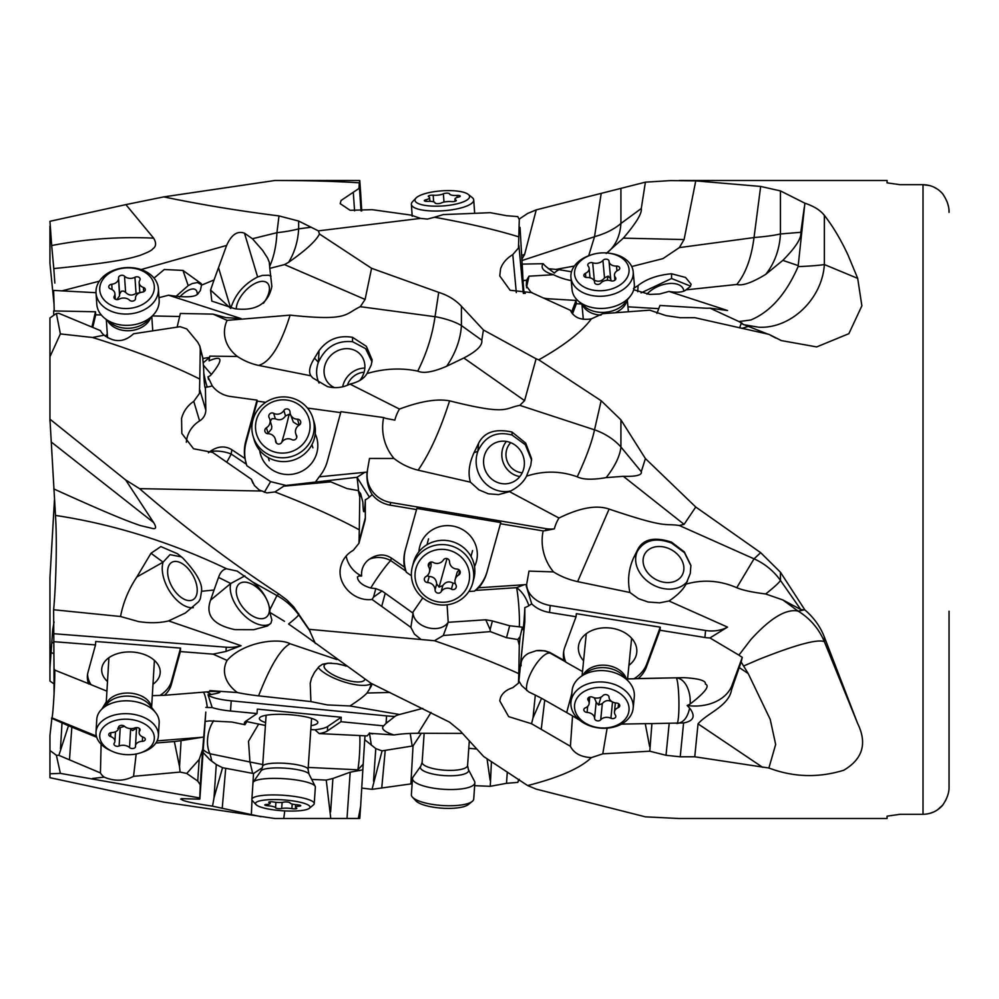 <?xml version="1.0" encoding="UTF-8"?>
<svg xmlns="http://www.w3.org/2000/svg" width="999" height="999" viewBox="0 0 999 999"><rect width="100%" height="100%" fill="white"/><g stroke="black" fill="none" stroke-linecap="round" stroke-linejoin="round"><path stroke-width="1.5" d="M358.429 180.482L274.937 180.482L163.786 196.89L125.874 204.608L153.634 238.149C119.643 236.488 85.664 238.961 51.673 245.542L49.95 221.303L125.874 204.608M153.634 238.149C156.506 243.032 156.194 246.616 152.71 248.913C151.985 250.299 147.777 252.447 140.097 255.344C129.183 258.753 114.523 262.487 53.796 268.581L54.845 283.042M163.786 196.89C200.175 204.495 238.574 210.839 278.983 215.921L276.935 232.68A65.172 12.725 180 0 0 298.651 228.858A65.172 53.272 82.6 0 1 288.599 262.312L284.503 264.598L269.805 268.381L269.268 262.175L267.657 258.217L262.687 250.449L252.422 238.749L276.935 232.68M271.054 276.136L268.594 275.237L262.337 275.437L257.63 276.985L244.493 233.179L252.422 238.749M244.493 233.179C237.375 230.607 231.418 234.69 226.623 245.429L141.059 269.568M61.688 290.934L99.326 281.194M51.673 245.542L53.796 268.581M54.058 694.642L53.996 663.299M54.058 621.94L52.697 629.682L49.95 667.919L49.95 681.068L53.746 683.703M54.483 499.5L49.95 577.759L49.95 667.919M54.058 304.358L49.95 263.449L49.95 226.074M96.016 292.707L53.621 290.422L54.233 310.951M101.249 314.935L95.704 314.822L95.504 311.775L53.671 310.939L53.746 315.297M371.528 683.541L371.303 686.151L367.008 693.031C364.023 696.241 358.341 700.549 349.962 705.968L327.435 704.932L310.914 701.585L258.604 695.853A61.726 12.313 3.9 0 1 237.387 692.557L209.827 690.596L209.54 691.683L164.473 695.292A42.32 27.435 -176.6 0 0 171.254 684.765L180.357 651.573L213.087 654.145L225.999 651.435L226.249 647.215A27.997 18.144 3.4 0 0 241.084 645.704L168.594 620.916C159.615 623.089 149.563 623.301 138.436 621.553L120.542 616.508L53.621 609.752C56.031 584.165 57.168 540.696 55.482 515.422L49.95 419.168L125.649 479.945L139.523 488.636C183.416 526.698 229.857 561.813 278.833 593.98L276.935 595.554A65.172 64.223 180 0 1 298.651 614.835A65.172 3.409 145.1 0 1 288.599 624.013L305.881 636.113L288.599 624.013M53.621 609.752L54.021 669.805L91.009 684.64A42.32 27.435 3.4 0 1 87.562 674.313M54.283 669.63C55.882 665.709 53.209 716.32 51.923 717.856L49.95 735.551L49.95 777.697L163.786 802.11L274.937 818.518L359.777 818.456L360.577 806.98M49.95 750.474L56.394 755.294L60.377 773.376L199.788 797.964L199.45 799.15L181.568 798.651C179.708 800.336 190.035 802.846 212.537 806.168L261.051 816.707M181.568 798.651L180.669 799.113M60.377 773.376L49.95 773.8M56.394 755.294L58.866 755.344L68.481 725.749L62.013 722.914L60.477 748.775M51.536 718.181L62.013 722.914M58.866 755.344L100.424 772.926A18.881 12.238 -176.6 0 0 104.171 777.135C114.473 781.468 124.276 781.206 133.541 776.335L180.095 772.077L186.751 773.451L197.727 781.043L200.275 784.827L199.788 797.964M92.545 778.458L104.171 777.135M186.751 773.451L199.213 759.44L202.71 749.238L205.806 712.087A13.024 2.597 -176.1 0 0 205.806 712.087L199.875 798.938L205.806 712.087A13.024 2.597 -176.1 0 1 205.806 712.15M180.095 772.077L179.533 766.683L181.081 740.659L203.646 737.025M155.856 743.019L174.35 741.533L179.533 766.683M133.541 776.335L136.189 753.97M101.124 744.218L100.424 772.926M96.716 737.262L68.481 725.749M90.434 684.44L106.93 691.158M106.294 701.822L101.91 709.028M53.671 641.67L95.504 644.942L87.987 672.352A42.32 27.435 -176.6 0 0 87.375 676.048A42.32 27.435 -176.6 0 0 88.674 683.99M180.357 651.573L180.557 648.114L95.704 641.483L95.504 644.942M226.249 647.215L54.383 633.766M55.482 515.422C113.112 524.15 170.167 541.933 226.623 568.781C222.989 569.343 220.292 572.227 218.544 577.41L230.744 583.491A29.296 16.583 50.5 0 0 248.052 618.731A29.296 16.583 50.5 0 0 270.454 623.763M168.594 620.916L185.389 612.999L198.751 601.56L200.324 598.801L201.511 591.283L214.048 590.022L218.544 577.41M201.511 591.283C202.66 583.641 196.478 572.614 182.967 558.216L177.597 553.808L160.864 546.578L150.999 553.259L136.838 576.997C128.596 589.373 123.164 602.547 120.542 616.508M51.673 442.32L153.634 522.552C156.506 527.197 156.194 529.183 152.71 528.521L140.097 525.486C129.183 521.628 114.523 516.52 53.796 488.923M153.634 522.552L125.649 479.945M226.623 568.781L237.188 571.103L252.422 581.868L276.935 595.554M49.95 421.241L49.95 356.755L60.377 333.916L92.545 337.487C135.439 350.861 171.191 364.722 199.788 379.071L199.45 393.431L193.769 401.361C187.587 405.519 183.516 411.201 181.568 418.394L181.818 433.429L193.519 448.763L212.537 452.36L251.386 479.27L254.445 485.576L259.166 489.96L266.908 492.907L274.937 491.945C307.854 504.607 335.964 517.22 359.303 529.82L358.966 543.269L353.284 550.312C347.09 553.783 343.019 558.841 341.071 565.459L340.996 565.734M139.523 488.636L261.051 491.021M92.545 337.487L104.171 335.164A18.881 14.023 -3.9 0 1 100.424 330.594L58.866 313.336L56.394 313.461L49.95 317.932L49.95 356.755M56.394 313.461L60.377 333.916M95.504 311.775L91.908 327.023M152.31 315.946L179.633 316.496M177.135 327.135L180.357 313.474L213.087 314.123L225.999 317.632L241.084 318.569L168.594 295.217L158.991 297.665M168.594 295.217C187.1 298.027 197.165 297.128 198.751 292.507L200.324 290.672L201.511 285.177L214.048 279.932L226.623 245.429M201.511 285.177L201.286 283.641L182.967 270.429L164.298 269.493L154.033 278.097M257.63 276.985C243.968 284.053 235.002 294.53 230.744 308.429M214.048 279.932L210.577 290.06L211.813 301.111L234.852 308.728C255.856 311.376 268.194 303.958 271.853 286.488L269.805 268.381M365.085 299.438L360.314 306.681L435.015 316.708L438.723 292.382L371.578 268.294L365.085 299.438L284.503 264.598M360.314 306.681C344.28 314.161 349.113 321.366 290.085 315.147L227.085 320.354L213.087 314.123M263.411 303.271A21.479 10.952 -47.7 0 0 269.43 288.611A21.479 10.952 -47.7 0 0 267.307 282.992A21.479 10.952 -47.7 0 0 248.813 287.587A21.479 10.952 -47.7 0 0 236.263 308.853M412.212 782.729L410.889 783.915L372.04 789.335L382.068 750.861L412.175 746.053L410.227 733.453M361.725 788.061L372.04 789.335M284.765 810.901L283.753 818.481M262.425 767.644L253.521 773.526L252.685 787.524M252.01 800.062L251.386 814.26M311.688 779.407L326.248 780.107L330.769 818.381M258.654 724.088L248.514 741.246L249.95 762L262.737 764.547M213.761 720.666A22.79 12.562 -78.4 0 0 212.775 722.152A22.79 12.562 -78.4 0 0 210.052 753.77L249.95 762L252.672 773.376L253.521 773.526M212.537 806.168L214.011 797.801L222.552 767.694L252.672 773.376M203.047 752.447L209.753 759.64L216.284 764.547L214.011 797.801M206.718 691.907L211.363 694.467A7.18 1.436 3.9 0 1 207.992 694.717L212.188 707.554A19.843 3.959 3.9 0 1 207.305 707.467L205.819 707.404M164.473 695.292L152.31 695.666M207.305 707.467A22.79 3.671 85.4 0 0 203.421 692.182M212.188 707.554A27.997 5.582 -176.1 0 0 230.519 711.001L257.03 713.573L245.816 721.203A42.32 8.442 -176.1 0 0 244.38 723.189A42.32 8.442 -176.1 0 0 244.942 724.725L231.868 722.027L209.728 720.903A19.418 3.871 -176.1 0 0 205.157 721.578M211.363 694.467C222.852 692.344 222.789 691.345 211.176 691.47L209.59 691.495M349.962 705.968L399.488 714.497A40.609 8.092 -176.1 0 0 395.192 716.208A40.609 8.092 -176.1 0 0 394.855 716.445A27.997 5.582 3.9 0 1 386.576 715.896L231.219 700.823A27.997 5.582 3.9 0 1 207.992 694.717M345.579 665.734L336.7 663.711L328.109 663.161L322.39 664.31L319.068 666.57L314.498 672.364L311.488 678.246L310.214 683.316L310.914 701.585M371.278 683.428A29.296 9.016 19.1 0 1 336.376 679.133A29.296 9.016 19.1 0 1 318.219 667.569M371.303 686.151L372.078 683.816M346.116 666.121A21.479 6.618 -160.9 0 0 337.1 663.773M331.593 663.161A21.479 6.618 -160.9 0 0 324.163 665.521A21.479 6.618 -160.9 0 0 324.051 666.221A21.479 6.618 -160.9 0 0 343.381 679.17A21.479 6.618 -160.9 0 0 364.76 679.582A21.479 6.618 -160.9 0 0 364.872 679.145M336.938 659.565L290.085 643.756C280.657 648.701 270.167 666.071 258.604 695.853M367.008 693.031L389.985 692.469M290.085 643.756C278.634 637.449 243.519 641.882 227.085 660.426A48.851 31.668 -176.6 0 0 237.387 692.557M227.085 660.426L213.087 654.145M180.557 648.114L171.453 681.293A42.32 27.435 3.4 0 1 160.552 695.017M152.997 684.24A29.296 18.993 -176.6 0 0 157.605 664.023A29.296 18.993 -176.6 0 0 130.956 651.96A29.296 18.993 -176.6 0 0 104.795 661.55A29.296 18.993 -176.6 0 0 107.492 681.53M181.081 740.659L174.35 741.533M197.228 590.272A21.479 11.901 -119.5 0 0 188.012 568.518A21.479 11.901 -119.5 0 0 171.853 562.312A21.479 11.901 -119.5 0 0 167.62 571.753A21.479 11.901 -119.5 0 0 176.835 593.506A21.479 11.901 -119.5 0 0 192.994 599.712A21.479 11.901 -119.5 0 0 197.228 590.272M181.493 556.905L170.017 554.67L163.087 562.162A29.296 16.221 60.5 0 0 176.648 599.962A29.296 16.221 60.5 0 0 193.319 607.654M214.048 590.022L210.577 600.137C205.157 615.159 213.249 624.987 234.852 629.62L253.833 629.682L267.557 625.936L270.954 623.126L271.853 619.904L269.805 612.362L284.503 621.316M241.084 645.704L225.999 651.435M244.905 575.861L230.744 583.491L210.577 600.137M269.805 612.362L269.93 609.602C267.757 598.588 261.925 589.348 252.422 581.868M269.43 609.715A21.479 12.163 -129.5 0 0 257.754 588.124A21.479 12.163 -129.5 0 0 239.161 583.853A21.479 12.163 -129.5 0 0 236.263 591.133A21.479 12.163 -129.5 0 0 247.939 612.724A21.479 12.163 -129.5 0 0 266.521 616.995A21.479 12.163 -129.5 0 0 269.43 609.715M269.93 609.602L276.923 595.579M278.833 593.98L286.775 599.875L293.806 607.005L309.028 629.32L434.453 640.734C467.357 652.072 495.479 663.049 518.806 673.651L518.469 683.129L512.787 687.674C506.593 689.672 502.534 692.944 500.574 697.464L499.737 700.836L508.666 716.645L531.555 723.738L570.404 746.29C573.913 753.258 580.906 757.042 591.371 757.629L602.772 753.845L649.787 751.211L666.021 755.281L680.219 756.805L694.755 756.78L768.893 768.019C793.443 777.272 818.393 778.021 843.718 770.254C862.699 759.065 867.357 743.506 857.691 723.588L824.362 637.05C820.341 626.66 813.86 617.619 804.882 609.927L780.431 572.202L760.664 552.672L695.754 507.017L645.404 458.566L620.916 419.842L601.161 400.724L538.761 359.827C564.123 345.592 581.655 331.93 591.371 318.868C580.918 320.504 573.938 317.645 570.404 310.302L531.555 292.607L510.102 290.259L499.75 275.924L500.574 268.818C502.534 263.074 506.593 258.354 512.787 254.62L516.308 292.57M341.071 565.459C335.527 582.692 353.246 601.972 372.04 599.45L410.889 627.372L414.448 634.128L420.554 639.048M274.937 491.945L283.753 486.176L330.769 481.855L347.003 488.573L358.304 490.596L359.777 497.077L359.303 529.82M252.947 483.229L251.386 479.27M186.326 442.257A27.997 27.21 163.4 0 1 187.188 437.325A27.997 27.21 163.4 0 1 199.6 420.941A13.024 12.662 -16.6 0 0 205.806 410.027L205.407 388.249C204.57 387.362 203.983 380.756 203.646 368.419L202.71 357.58L200.275 349.388L199.788 379.071M104.171 335.164C114.473 342.832 124.276 342.382 133.541 333.778L180.095 326.685L186.751 328.908L197.727 342.17L199.825 346.079L200.275 349.388M199.825 346.066L202.71 357.58M95.704 314.822L92.757 327.385M107.293 334.053A29.296 21.766 -3.9 0 0 105.432 336.276M227.085 320.354A48.851 36.289 -3.9 0 0 237.387 356.456L209.827 356.131L209.54 357.405L202.785 358.491M290.085 315.147C280.657 345.392 270.167 362.15 258.604 365.409L310.914 375.811L312.687 377.884L327.435 386.601C335.327 388.549 342.844 387.712 349.962 384.091L399.488 409.066A40.609 39.473 -16.6 0 0 394.855 420.117L386.064 418.456A65.072 13.836 -170.9 0 1 383.641 417.545A50.999 49.575 163.4 0 0 394.006 458.479L369.493 458.454L367.12 472.09L319.193 476.835A42.32 41.134 -16.6 0 0 327.372 461.201L340.946 411.675L383.641 417.545M258.604 365.409A61.726 60.002 163.4 0 1 237.387 356.456M203.359 365.11L211.363 374.513C223.501 359.478 222.74 354.92 209.078 360.826L209.827 356.131M211.363 374.513A7.18 6.981 163.4 0 1 207.992 376.823L212.188 385.789A27.997 27.21 -16.6 0 0 230.519 396.491L257.03 400.124L245.816 441.046A42.32 41.134 -16.6 0 0 244.942 458.491L231.868 449.737C224.937 445.492 217.557 446.141 209.728 451.685A19.418 18.869 -16.6 0 0 208.416 452.772M208.641 379.632A27.997 27.21 163.4 0 1 207.992 376.823M310.914 375.811C308.354 371.965 309.54 366.084 314.498 358.154L319.068 350.624C327.447 339.41 338.611 334.977 352.535 337.325L366.371 346.341L372.103 359.79L371.303 364.91L367.008 373.551C364.023 378.671 358.341 382.18 349.962 384.091M319.056 383.042A29.296 26.086 136.8 0 1 317.37 365.696A29.296 26.086 136.8 0 1 318.381 362.287L319.068 350.624M372.028 361.888L365.597 348.626L352.547 341.708C336.725 340.247 325.337 347.103 318.381 362.287L314.498 358.154M359.777 380.482A21.479 19.131 -43.2 0 0 364.885 366.571A21.479 19.131 -43.2 0 0 360.115 354.195A21.479 19.131 -43.2 0 0 337.487 350.786A21.479 19.131 -43.2 0 0 324.051 371.241A21.479 19.131 -43.2 0 0 328.808 383.628A21.479 19.131 -43.2 0 0 334.503 387.624M342.669 386.813A21.479 19.131 136.8 0 1 364.822 368.057M364.086 372.24A17.582 15.659 -43.2 0 0 347.34 385.314M367.008 373.551C384.078 368.519 400.986 367.694 417.744 371.091C426.585 353.571 432.342 335.439 435.015 316.708M371.578 268.294L319.468 234.003C315.934 240.996 305.644 250.437 288.599 262.312M269.93 265.859C273.976 256.443 276.311 245.479 276.923 232.942M274.937 180.482C307.854 180.519 335.964 181.306 359.303 182.829L358.966 188.461L341.071 200.474L340.184 203.634L350.112 210.302L372.04 209.665L410.889 215.085L420.554 218.394L318.381 230.869L298.651 221.054L278.983 215.921M197.228 293.806A21.479 8.492 -52.1 0 0 195.617 289.735A21.479 8.492 -52.1 0 0 179.608 297.015M201.523 284.802L197.552 282.53L192.283 283.529L188.199 285.614L175.737 296.603M51.536 652.672L53.896 653.696M421.353 733.278L413.037 745.903L410.889 783.915M474.662 785.689L490.284 786.313L506.505 783.316L517.819 782.379L519.28 779.332M490.284 786.313L491.421 761.575M487.037 758.728L490.122 780.207M468.781 748.313L476.823 749.025M413.037 745.903L412.175 746.053M364.66 739.647L375.786 748.601L373.514 781.206M364.972 735.801L362.837 769.817L350.174 772.202L347.003 818.506M358.304 818.518L360.627 806.43L362.837 769.817M330.607 811.95L332.904 778.483L350.174 772.202M326.248 780.107L332.904 778.483M431.031 712.424L418.106 733.278A61.726 17.083 4 0 0 394.006 734.964L369.493 733.278L367.12 735.913L319.193 733.591L314.935 729.782L310.801 729.582M308.216 767.419L357.829 769.817A22.79 2.235 92.8 0 0 359.89 738.124A22.79 2.235 92.8 0 0 359.815 735.551M265.409 725.474L246.828 721.64A42.32 8.442 3.9 0 1 246.029 721.053M257.03 713.573L257.33 709.128L341.246 717.257L327.684 726.485A42.32 8.442 3.9 0 1 314.935 729.782M311.076 725.686A29.296 5.844 -176.1 0 0 313.049 718.868A29.296 5.844 -176.1 0 0 288.586 714.61A29.296 5.844 -176.1 0 0 264.585 715.559A29.296 5.844 -176.1 0 0 265.609 722.577M319.193 733.591A42.32 8.442 -176.1 0 0 327.372 730.943L340.946 721.715L341.246 717.257M340.946 721.715L383.641 725.861A65.072 63.124 39.4 0 1 386.064 723.426L394.855 716.445M422.764 708.378L399.488 714.497M394.006 734.964A50.999 10.165 3.9 0 1 383.416 726.073A50.999 10.165 3.9 0 1 383.641 725.861M949.05 611.213L949.05 786.638C949.275 792.482 947.102 798.725 942.544 805.356C937.337 811.151 930.831 814.135 923.014 814.297L900.087 814.297L887.075 816.158L887.075 818.518L679.308 818.518L645.404 816.845L536.251 789.135L527.647 785.564L483.728 756.58L460.127 730.818L449.538 722.14L370.916 683.241L305.881 636.113M315.334 643.481L309.028 629.32M527.647 785.564C559.04 777.559 580.282 768.243 591.371 757.629M372.04 599.45L373.514 597.165L382.068 591.008L413.037 613.161L410.889 627.372M413.037 613.161C414.473 627.734 439.922 634.452 448.201 622.302L485.764 619.78L490.122 629.57L492.407 620.953L509.677 625.774L522.34 627.172L522.602 629.32A21.741 1.061 -87.4 0 0 522.777 629.645A21.741 1.061 -87.4 0 0 524.25 617.919A21.741 1.061 -87.4 0 0 524.837 607.554A15.859 11.713 -174.3 0 0 528.883 605.681L531.705 603.821A27.997 20.679 -174.3 0 0 549.525 612.462L576.048 616.733L564.835 647.19A42.32 31.256 -174.3 0 0 563.511 652.959A42.32 31.256 -174.3 0 0 563.96 660.401L549.974 652.522L545.017 650.811L536.351 650.674L528.746 653.234A19.418 14.348 -174.3 0 0 527.097 654.195A19.418 14.348 -174.3 0 0 521.041 664.422A19.418 14.348 -174.3 0 0 521.141 665.796A27.997 20.679 5.7 0 1 520.454 665.521M434.453 640.734L443.256 635.526L448.201 622.302L447.102 604.82M382.068 591.008L375.786 588.611L371.328 588.124C364.185 586.226 359.69 583.241 357.829 579.158L357.392 576.997L358.816 576.011L361.638 576.023A27.997 27.035 14.9 0 1 346.166 556.006M375.786 588.611L373.514 597.165M364.872 521.028A13.024 12.575 -165.1 0 0 365.322 517.782L365.322 499.737A21.741 1.399 -89 0 1 364.735 507.804A21.741 1.399 -89 0 1 363.886 511.725A21.741 1.399 -89 0 1 363.087 507.255L362.837 502.022L360.651 493.768L359.777 497.077M358.304 490.596L360.651 493.768M365.322 499.737A15.859 15.31 -165.1 0 0 369.38 497.115L357.043 477.285L285.989 485.452L270.617 481.643L246.828 465.721L244.942 458.491M358.566 490.821A22.79 1.036 84.3 0 0 357.043 477.285L364.847 472.277M369.38 497.115L372.202 494.567A27.997 27.035 -165.1 0 0 390.022 505.119L416.533 509.577L405.332 549.862A42.32 40.859 -165.1 0 0 405.207 550.299A42.32 40.859 -165.1 0 0 404.458 567.17L391.371 558.054C384.44 553.608 377.06 554.02 369.23 559.278A19.418 18.744 -165.1 0 0 361.538 574.213A19.418 18.744 -165.1 0 0 361.638 576.023M372.202 494.567C368.206 488.424 366.471 481.143 367.02 472.727L369.493 458.454M367.12 472.09L367.02 472.727M695.754 507.017L684.09 524.363L679.32 525.499C663.299 523.126 668.119 529.02 609.103 509.078C596.64 504.732 579.944 507.729 558.99 518.031A40.609 39.211 -165.1 0 0 554.37 528.858A27.997 27.035 14.9 0 1 546.078 528.671L390.721 502.497A27.997 27.035 14.9 0 1 367.432 471.153M558.99 518.031L509.465 491.645L498.601 494.617L488.374 493.806L478.971 489.872L470.417 482.167L418.106 470.179A61.726 59.603 14.9 0 1 394.006 458.479M509.465 491.645C517.857 487.425 523.538 482.267 526.51 476.173L530.806 465.234L531.58 458.666L525.674 443.094L512.05 432.055C495.417 428.359 484.253 432.105 478.571 443.306L477.884 451.273A29.296 27.622 69 0 0 476.885 454.707A29.296 27.622 69 0 0 495.891 489.985A29.296 27.622 69 0 0 510.914 490.946M478.571 443.306L474.001 452.759C469.055 463.548 467.857 473.351 470.417 482.167M531.618 460.189L525.299 444.717L512.05 435.027C496.241 430.906 484.852 436.326 477.884 451.273L474.001 452.759M524.388 463.349A21.479 20.255 -111 0 0 496.278 442.445A21.479 20.255 -111 0 0 483.553 461.663A21.479 20.255 -111 0 0 511.663 482.567A21.479 20.255 -111 0 0 524.388 463.349M519.842 476.573A21.479 20.255 69 0 1 501.81 454.67A21.479 20.255 69 0 1 506.368 441.433M510.714 442.669A17.582 16.571 -111 0 0 505.969 454.645A17.582 16.571 -111 0 0 522.252 472.752M417.744 371.091C423.364 373.738 433.004 372.115 446.665 366.246L463.823 357.992C476.723 351.286 482.717 345.354 481.78 340.184L483.441 329.982L536.101 358.791L524.587 400.624L519.817 405.357C503.796 408.241 508.603 415.621 449.587 400.861C440.172 430.319 429.67 453.434 418.106 470.179M519.817 405.357L594.517 429.832C591.845 442.295 586.088 457.954 577.247 476.81C582.879 479.682 592.519 479.957 606.181 477.609L623.326 476.323L684.09 524.363M526.51 476.173C543.581 470.591 560.501 470.804 577.247 476.81M449.587 400.861C437.137 398.501 420.429 401.248 399.488 409.066M524.587 400.624L463.823 357.992M435.015 316.633A65.172 26.449 180 0 1 461.413 325.537A65.172 46.304 -54.3 0 1 446.665 366.246L446.665 366.246M438.723 292.382C447.864 295.242 455.419 299.862 461.413 306.243L461.413 325.537L481.78 340.184M483.441 329.982L461.413 306.243M536.101 358.791L538.761 359.827M420.554 218.394L427.435 219.081L434.453 217.245C467.357 223.152 495.479 229.683 518.806 236.863L518.469 248.027L512.787 254.62M319.468 234.003L318.381 230.869M434.453 217.245L443.256 214.598L490.284 212.687L506.505 215.684L517.819 216.621L519.28 219.668L518.806 236.863M360.627 192.57L361.725 210.939M358.304 180.482L359.777 180.544L359.303 182.829M591.371 318.868L602.772 313.674L649.787 310.177L666.021 315.622L680.219 317.707L694.755 317.682L768.893 334.34L781.393 340.597L816.707 346.915L848.875 333.666L861.875 305.844L857.691 278.384L848.051 255.12C840.833 239.61 832.941 226.361 824.362 215.359C820.341 210.215 813.848 206.169 804.882 203.197L780.431 190.896L760.664 186.451L695.754 180.881L670.616 180.594L645.404 182.155L536.251 209.865L527.647 213.436L519.255 219.068M900.087 184.703L887.075 182.842L900.087 184.703L923.014 184.703C930.781 184.852 937.299 187.824 942.544 193.644C947.102 200.275 949.275 206.518 949.05 212.362L948.95 210.04M887.075 182.842L887.075 180.482L679.308 180.482M900.087 814.297L887.075 816.158M462.537 733.403L418.106 733.278M517.819 782.379L518.668 779.532M369.38 732.966L372.202 733.903A27.997 7.742 -176 0 1 373.476 733.553M359.665 770.591L357.829 769.817L363.087 764.31M369.455 733.316A22.79 12.912 -97.4 0 0 369.555 733.603L370.816 733.441M382.068 750.861L375.786 748.601M602.772 753.845L607.13 728.159M531.555 723.738L533.016 717.906L541.57 698.301L572.539 715.908L570.404 746.29M572.539 715.908L579.707 720.229M649.787 751.211L651.91 723.601L683.591 722.939C693.781 721.053 695.779 716.108 689.622 708.116L687.15 705.494A19.418 14.348 -174.3 0 0 690.147 704.008C705.044 692.507 710.127 685.851 705.369 684.053C706.168 680.656 699 678.521 683.865 677.659L638.199 678.546A42.32 31.256 -174.3 0 0 646.39 667.12L659.964 630.244L660.264 627.185L646.703 664.06A42.32 31.256 5.7 0 1 633.953 678.796L627.572 678.92M621.428 724.113L645.267 723.651L649.625 746.553M520.379 666.283L521.141 665.796M518.906 681.043L521.69 685.626L528.771 691.932L535.302 695.104L533.016 717.906M518.856 681.555L524.787 622.065A13.024 9.615 -174.3 0 0 524.825 621.366L524.837 607.554M443.256 635.526L490.284 631.605L506.505 637.687L517.819 639.522L520.167 636.5L522.34 627.172M517.819 639.522L519.28 645.304L518.806 673.651M490.284 631.605L490.122 629.57M369.23 559.278A22.79 19.755 -164.2 0 1 390.671 560.551A22.79 2.085 -55.1 0 0 372.29 585.501A22.79 2.085 -55.1 0 0 370.754 588.011M411.413 575.774L406.331 572.227L404.458 567.17M406.331 572.227A42.32 40.859 14.9 0 1 405.369 549.725M609.103 509.078L577.622 581.63A61.726 45.592 5.7 0 1 553.508 571.903L528.995 571.103L526.623 584.577L478.696 587.762A42.32 40.859 -165.1 0 0 486.888 572.477L500.761 522.577L416.845 508.441L416.533 509.577M500.449 523.726L543.144 530.919A65.072 16.858 -170.8 0 1 545.566 530.606L554.37 528.858M553.508 571.903A50.999 49.238 14.9 0 1 543.144 530.919M601.161 400.724L594.517 429.832M594.53 429.782A65.172 51.049 180 0 1 620.916 446.965A65.172 28.609 -39.5 0 1 606.181 477.609L606.181 477.609M623.326 476.323C636.226 476.673 642.22 475.137 641.283 471.69L645.404 458.566M679.32 525.499L754.02 558.841L760.664 552.672M754.033 558.828A65.172 64.011 180 0 1 780.431 580.382A65.172 4.383 -34.9 0 1 765.684 593.98L782.829 599.937L798.101 611.101A65.172 64.885 180 0 1 824.362 641.658C817.482 638.885 795.616 644.817 758.753 659.465L743.593 666.021L748.214 673.576L770.217 719.38L775.661 744.48L768.893 768.006M782.829 599.937L800.798 609.54L804.882 609.927M804.257 609.827L798.351 611.163M743.593 666.021L741.158 661.95L731.58 689.622C728.97 706.118 706.93 713.249 698.039 723.85L694.755 756.78M741.158 661.95A63.299 8.004 103.7 0 1 742.294 657.342L732.017 685.289A41.021 30.295 5.7 0 1 687.15 705.494M651.91 723.601L645.267 723.651M638.199 678.546L633.953 678.796M677.047 723.426A22.79 2.448 88.9 0 0 678.908 701.123A22.79 2.448 88.9 0 0 676.061 677.909A22.79 13.761 -91.9 0 1 690.222 700.836A22.79 13.761 88.1 0 1 690.147 704.008M582.504 671.565L565.846 662.15A42.32 31.256 5.7 0 1 563.711 651.435M576.048 616.733L576.348 613.673L660.264 627.185M628.933 665.309A29.296 21.641 -174.3 0 0 634.427 642.107A29.296 21.641 -174.3 0 0 607.604 627.822A29.296 21.641 -174.3 0 0 581.705 638.286A29.296 21.641 -174.3 0 0 583.578 660.789M659.964 630.244L704.894 637.487A27.997 20.679 -174.3 0 0 709.952 637.949L727.509 627.097A27.997 20.679 5.7 0 1 705.594 630.494L550.224 605.481A27.997 20.679 5.7 0 1 526.623 584.577L526.298 586.263L531.705 603.821M565.846 662.15L563.96 660.401M519.28 626.885A22.79 1.961 86.1 0 0 519.405 618.506A22.79 1.961 86.1 0 0 516.545 587.662C521.903 591.321 526.011 597.327 528.883 605.681M492.407 620.953L485.764 619.78M478.696 587.762L474.438 591.121L468.856 591.495M500.761 522.577L487.187 571.341A42.32 40.859 14.9 0 1 474.438 591.121M474.513 566.545A29.296 28.284 -165.1 0 0 448.101 525.624A29.296 28.284 -165.1 0 0 418.918 551.773M727.509 627.097L668.98 600.998L659.652 602.847L648.076 602.01L638.473 598.651L629.919 592.494L577.622 581.63M685.789 584.54L690.309 573.364L690.883 565.359L684.315 551.885L671.553 542.17C654.919 536.675 643.768 538.898 638.086 548.813L637.399 551.248A29.296 22.84 29.8 0 0 636.388 553.946A29.296 22.84 29.8 0 0 655.394 586.038A29.296 22.84 29.8 0 0 687.437 581.281M754.02 558.841L736.763 587.712C720.004 580.444 703.096 579.258 686.026 584.115C683.041 589.785 677.359 595.416 668.98 600.998M638.086 548.813L633.503 558.029C628.558 569.218 627.36 580.706 629.919 592.494M690.958 565.859L684.44 552.647L671.565 543.056C655.744 537.225 644.355 539.959 637.399 551.248L633.503 558.029M683.89 568.369A21.479 16.758 -150.2 0 0 667.744 548.101A21.479 16.758 -150.2 0 0 644.842 553.858A21.479 16.758 -150.2 0 0 643.069 560.726A21.479 16.758 -150.2 0 0 659.215 580.993A21.479 16.758 -150.2 0 0 682.117 575.237A21.479 16.758 -150.2 0 0 683.89 568.369M690.584 286.151L671.565 278.509L641.071 292.882M683.84 291.009A21.479 12.1 -22.2 0 0 683.378 289.161A21.479 12.1 -22.2 0 0 667.569 283.704A21.479 12.1 -22.2 0 0 646.977 294.131M804.882 203.197L798.101 266.621C786.126 294.006 770.366 311.8 750.823 319.992L738.91 321.541L709.952 308.142L727.509 310.514L668.98 291.433C677.359 292.832 683.041 292.295 686.026 289.847L690.309 286.526L691.121 284.228L685.539 277.447L671.553 273.776C657.617 275.037 646.465 278.958 638.086 285.514L637.749 291.72M633.503 288.524L638.086 285.514M668.98 291.433L659.652 294.006L649.712 294.418L633.716 289.735M686.026 289.847L736.763 284.478C745.604 273.763 751.36 258.129 754.02 237.575L679.32 247.615L662.949 258.629L631.73 266.546M571.241 280.632A61.726 42.582 174.7 0 1 553.508 274.713L528.995 276.186L526.623 280.207L523.039 280.519M526.623 287.799A27.997 19.306 174.7 0 1 526.948 285.377L528.995 276.186M736.763 284.478C742.382 286.051 752.022 282.692 765.684 274.4L782.829 260.377L798.351 265.647M760.664 186.451L754.02 237.575M754.033 237.5A65.172 10.527 180 0 0 780.431 233.953A65.172 53.397 -94.6 0 1 765.684 274.4L765.684 274.4M679.32 247.615L684.09 239.56L623.326 238.149C636.226 223.027 642.22 213.149 641.283 208.504L645.404 182.155M695.754 180.881L684.09 239.56M782.829 260.377C795.741 247.34 801.722 237.987 800.798 232.317L804.257 207.48M775.699 338.012L770.541 335.289M768.181 334.253L741.158 323.539A63.299 14.685 97.8 0 0 742.294 323.314A42.358 29.221 -5.3 0 1 738.91 321.541M824.362 215.359L824.362 264.548C822.214 298.963 790.871 328.921 758.753 327.222L743.593 324.675M524.125 293.444A21.741 1.011 -92.7 0 1 522.602 271.716L520.042 227.485M548.226 268.694L558.99 269.68A40.609 11.239 -4 0 0 554.37 273.102L545.566 266.233A65.072 61.576 28.5 0 1 543.144 263.686A50.999 14.111 -4 0 0 543.731 269.93A50.999 14.111 -4 0 0 553.508 274.713M522.09 260.502L594.517 236.738L588.698 255.744M555.993 269.405L574.375 266.021M536.251 209.865L524.587 254.52L521.778 255.307M524.587 254.52L522.002 258.991M601.161 193.681L594.517 236.738M594.53 236.676A65.172 39.161 180 0 0 620.916 223.489A65.172 45.929 -126.4 0 1 606.88 252.984M606.181 253.509L623.326 238.149M571.515 271.765L558.99 269.68M522.315 264.123L543.144 263.686M526.623 280.207L526.948 285.377M531.343 292.657L526.323 285.914L526.523 280.856M531.705 292.395A27.997 19.306 -5.3 0 0 532.43 292.982M543.793 298.064A27.997 19.306 -5.3 0 0 549.525 298.851L576.048 300.437L571.453 312.5M524.025 292.645L525.262 293.419M520.029 227.397L520.167 229.133M656.942 313.386L659.964 305.469L704.894 308.154A27.997 19.306 -5.3 0 0 709.952 308.142M572.477 313.898L576.348 303.721L576.048 300.437M576.348 303.721L581.768 304.046M627.934 306.818L658.741 308.666M739.597 327.884L741.158 323.539M736.763 587.712C742.382 590.159 752.022 592.245 765.684 593.98L765.684 593.98M709.952 637.949L738.91 655.119L750.823 639.597C770.366 618.056 786.126 608.566 798.101 611.101M738.91 655.119A42.358 31.294 -174.3 0 0 742.294 657.342M676.835 723.476C683.291 722.864 687.562 717.744 689.622 708.116M422.789 597.877L412.5 612.787M571.815 693.456L566.683 712.574M565.359 661.713L550.174 653.134A22.79 7.867 -60.5 0 0 531.793 671.153A22.79 7.867 -60.5 0 0 526.748 690.584M541.57 698.301L535.302 695.104M937.499 189.161L933.74 187.05M929.569 185.552L923.014 184.703L923.014 814.297M948.388 206.318L947.901 204.333M947.889 204.283L947.264 202.36M947.227 202.273L946.49 200.399M943.518 195.005L942.544 193.644M949.05 633.216L949.05 786.8M946.89 797.639L946.478 798.613M946.203 799.237L945.441 800.798M942.844 804.957L937.499 809.839M929.569 813.448L933.74 811.95M265.709 402.31L257.33 401.161L257.03 400.124M307.467 408.054L340.684 412.612M319.193 476.835L315.921 481.393M257.33 401.161L246.129 442.07A42.32 41.134 163.4 0 0 246.316 464.098M259.628 450.299A29.296 28.484 -16.6 0 0 288.586 474.537A29.296 28.484 -16.6 0 0 315.197 433.778M270.617 481.643L264.298 492.345M246.341 464.198L231.169 454.033A22.79 4.171 -56.2 0 1 226.748 462.062M212.188 385.789A19.843 19.281 163.4 0 1 207.305 387.038L205.819 387.212M207.305 387.038A22.79 1.886 80.8 0 1 203.784 373.052M209.078 360.826L209.54 357.405M246.828 721.64L244.942 724.725M222.552 767.694L216.284 764.547M468.369 769.442L474.525 781.343A31.256 8.654 -176 0 1 474.862 782.804A31.256 8.654 -176 0 1 447.465 789.485A31.256 8.654 -176 0 1 413.574 780.943A31.256 8.654 -176 0 1 412.512 778.458A31.256 8.654 -176 0 1 413.049 777.06L420.791 766.133A24.188 6.693 -176 0 0 421.203 769.143A24.188 6.693 -176 0 0 449.425 775.786A24.188 6.693 -176 0 0 468.369 769.442L467.582 765.496L469.305 740.808M412.512 778.458L411.376 794.68A31.256 8.654 4 0 0 412.437 797.165A31.256 8.654 4 0 0 412.525 797.264A31.256 8.654 4 0 0 441.958 805.494A31.256 8.654 4 0 0 472.24 801.423A31.256 8.654 4 0 0 473.726 799.038L474.862 782.804M415.946 800.873A27.348 7.567 4 0 0 416.021 800.961A27.348 7.567 4 0 0 441.77 808.154A27.348 7.567 4 0 0 468.269 804.595L472.24 801.423M633.154 708.204L634.29 696.852A31.256 23.089 -174.3 0 0 628.721 681.618A31.256 23.089 -174.3 0 0 580.569 676.822A31.256 23.089 -174.3 0 0 573.076 686.4A31.256 23.089 -174.3 0 0 572.102 690.659L570.966 702.01A31.256 23.089 5.7 0 1 571.952 697.752A31.256 23.089 5.7 0 1 607.28 682.529A31.256 23.089 5.7 0 1 633.154 708.204A31.256 23.089 5.7 0 1 632.18 712.462A31.256 23.089 5.7 0 1 596.853 727.684A31.256 23.089 5.7 0 1 570.966 702.01M628.146 714.16A27.348 20.205 5.7 0 1 594.73 726.96A27.348 20.205 5.7 0 1 575.449 701.286A27.348 20.205 5.7 0 1 608.878 688.498A27.348 20.205 5.7 0 1 628.146 714.16M619.642 706.256A3.309 2.448 -174.3 0 0 619.755 705.806A3.309 2.448 -174.3 0 0 616.508 703.034A7.605 5.619 5.7 0 1 609.04 697.14A3.309 2.448 -174.3 0 0 606.593 694.705A3.309 2.448 -174.3 0 0 602.909 695.641A7.605 5.619 5.7 0 1 592.682 697.215A3.309 2.448 -174.3 0 0 587.887 698.501A3.309 2.448 -174.3 0 0 587.787 698.95A3.309 2.448 -174.3 0 0 588.199 700.336A7.605 5.619 5.7 0 1 589.135 703.533A7.605 5.619 5.7 0 1 588.898 704.57A7.605 5.619 5.7 0 1 585.451 707.791A3.309 2.448 -174.3 0 0 583.953 709.19A3.309 2.448 -174.3 0 0 583.853 709.652A3.309 2.448 -174.3 0 0 587.087 712.424A7.605 5.619 5.7 0 1 594.567 718.306A3.309 2.448 -174.3 0 0 597.002 720.754A3.309 2.448 -174.3 0 0 600.699 719.804A7.605 5.619 5.7 0 1 610.913 718.244A3.309 2.448 -174.3 0 0 615.709 716.957A3.309 2.448 -174.3 0 0 615.821 716.508A3.309 2.448 -174.3 0 0 615.409 715.109A7.605 5.619 5.7 0 1 614.472 711.912A7.605 5.619 5.7 0 1 614.71 710.876A7.605 5.619 5.7 0 1 618.144 707.654A3.309 2.448 -174.3 0 0 619.642 706.256M610.913 718.244L612.524 702.047L614.735 702.772M612.524 702.047C608.478 699.737 605.069 700.262 602.31 703.608L598.576 705.032A54.133 6.856 103.7 0 1 601.048 697.115M594.567 718.306L596.178 702.11L598.576 705.032M596.178 702.11L594.33 697.789M473.801 578.908A31.256 30.17 -165.1 0 0 473.888 578.583A31.256 30.17 -165.1 0 0 451.61 541.446A31.256 30.17 -165.1 0 0 413.574 562.212A31.256 30.17 -165.1 0 0 413.486 562.537L412.35 566.795A31.256 30.17 14.9 0 1 412.437 566.47A31.256 30.17 14.9 0 1 450.474 545.704A31.256 30.17 14.9 0 1 472.752 582.842A31.256 30.17 14.9 0 1 472.664 583.179A31.256 30.17 14.9 0 1 434.64 603.933A31.256 30.17 14.9 0 1 412.35 566.795M468.643 583.116A27.348 26.399 14.9 0 1 435.214 601.236A27.348 26.399 14.9 0 1 415.946 568.493A27.348 26.399 14.9 0 1 449.375 550.362A27.348 26.399 14.9 0 1 468.643 583.116M460.139 573.139A3.309 3.197 -165.1 0 0 457.005 569.055A7.605 7.343 14.9 0 1 449.525 561.663A3.309 3.197 -165.1 0 0 443.394 559.964A7.605 7.343 14.9 0 1 433.179 562.437A3.309 3.197 -165.1 0 0 428.683 566.72A7.605 7.343 14.9 0 1 425.949 576.573A3.309 3.197 -165.1 0 0 427.584 582.554A7.605 7.343 14.9 0 1 435.052 589.934A3.309 3.197 -165.1 0 0 441.196 591.633A7.605 7.343 14.9 0 1 451.411 589.16A3.309 3.197 -165.1 0 0 456.218 587.25A3.309 3.197 -165.1 0 0 455.894 584.89A7.605 7.343 14.9 0 1 455.182 579.457A7.605 7.343 14.9 0 1 455.194 579.383A7.605 7.343 14.9 0 1 458.641 575.024A3.309 3.197 -165.1 0 0 460.139 573.139M458.991 569.767L457.155 572.277L455.182 579.457M451.411 589.16L453.022 583.091L455.319 583.591M453.022 583.091C448.963 580.956 445.566 581.78 442.807 585.564L439.073 587.125L447.015 558.553M435.052 589.934L436.675 583.866L439.073 587.125M436.675 583.866C436.263 579.208 433.778 576.748 429.195 576.473L427.06 575.811M431.056 565.933L430.981 562.05M570.941 277.497L572.077 289.71A31.256 21.553 -5.3 0 0 578.309 301.036A31.256 21.553 -5.3 0 0 630.269 296.216A31.256 21.553 -5.3 0 0 633.304 290.959A31.256 21.553 -5.3 0 0 634.315 283.928L633.179 271.728A31.256 21.553 174.7 0 1 632.18 278.758A31.256 21.553 174.7 0 1 598.975 296.266A31.256 21.553 174.7 0 1 570.941 277.497A31.256 21.553 174.7 0 1 571.952 270.467A31.256 21.553 174.7 0 1 590.709 255.045L591.87 254.67A27.348 18.856 174.7 0 1 608.416 253.134A27.348 18.856 174.7 0 1 628.146 275.424A27.348 18.856 174.7 0 1 594.73 290.397A27.348 18.856 174.7 0 1 575.449 268.169A27.348 18.856 174.7 0 1 591.87 254.67M608.416 253.134L609.615 253.284A31.256 21.553 174.7 0 1 633.179 271.728M619.642 268.818A3.309 2.285 -5.3 0 0 619.755 268.069A3.309 2.285 -5.3 0 0 616.508 266.084A7.605 5.245 174.7 0 1 609.053 261.526A7.605 5.245 174.7 0 1 609.04 261.263A3.309 2.285 -5.3 0 0 609.028 261.151A3.309 2.285 -5.3 0 0 606.518 259.191A3.309 2.285 -5.3 0 0 602.909 260.414A7.605 5.245 174.7 0 1 592.682 262.799A3.309 2.285 -5.3 0 0 587.887 264.435A3.309 2.285 -5.3 0 0 587.787 265.185A3.309 2.285 -5.3 0 0 588.199 266.134A7.605 5.245 174.7 0 1 589.135 268.306A7.605 5.245 174.7 0 1 588.898 270.017A7.605 5.245 174.7 0 1 585.451 273.339A3.309 2.285 -5.3 0 0 583.953 274.787A3.309 2.285 -5.3 0 0 583.853 275.524A3.309 2.285 -5.3 0 0 587.087 277.51A7.605 5.245 174.7 0 1 594.555 282.068A7.605 5.245 174.7 0 1 594.567 282.33A3.309 2.285 -5.3 0 0 594.567 282.455A3.309 2.285 -5.3 0 0 597.09 284.403A3.309 2.285 -5.3 0 0 600.699 283.179A7.605 5.245 174.7 0 1 610.913 280.794A3.309 2.285 -5.3 0 0 615.709 279.158A3.309 2.285 -5.3 0 0 615.821 278.409A3.309 2.285 -5.3 0 0 615.409 277.46A7.605 5.245 174.7 0 1 614.46 275.287A7.605 5.245 174.7 0 1 614.71 273.576A7.605 5.245 174.7 0 1 618.144 270.254A3.309 2.285 -5.3 0 0 619.642 268.818M607.055 280.307A54.133 12.562 97.8 0 0 608.166 276.099L610.651 278.671L611.188 280.869M592.682 262.799L594.305 280.22L593.618 279.907M594.305 280.22C598.513 282.105 601.91 281.306 604.52 277.834L608.166 276.099M468.269 194.405A27.348 7.567 176 0 1 468.643 198.664A27.348 7.567 176 0 1 435.214 206.181A27.348 7.567 176 0 1 415.946 198.127A27.348 7.567 176 0 1 416.021 198.039A27.348 7.567 176 0 1 441.77 190.846A27.348 7.567 176 0 1 468.269 194.405L472.24 197.577A31.256 8.654 176 0 1 473.726 199.962A31.256 8.654 176 0 1 472.664 202.447A31.256 8.654 176 0 1 438.773 210.989A31.256 8.654 176 0 1 411.376 204.32A31.256 8.654 176 0 1 412.437 201.835A31.256 8.654 176 0 1 412.525 201.736A31.256 8.654 176 0 1 412.612 201.648M460.139 196.391A3.309 0.912 -4 0 0 460.252 196.129A3.309 0.912 -4 0 0 457.005 195.442A7.605 2.11 176 0 1 449.525 193.856L449.525 193.843A3.309 0.912 -4 0 0 447.077 193.132A3.309 0.912 -4 0 0 443.394 193.781A7.605 2.11 176 0 1 433.179 195.192A3.309 0.912 -4 0 0 428.384 196.066A3.309 0.912 -4 0 0 428.271 196.328A3.309 0.912 -4 0 0 428.683 196.728A7.605 2.11 176 0 1 429.645 197.665A7.605 2.11 176 0 1 429.383 198.264A7.605 2.11 176 0 1 425.949 199.75A3.309 0.912 -4 0 0 424.45 200.399A3.309 0.912 -4 0 0 424.338 200.662A3.309 0.912 -4 0 0 427.584 201.348A7.605 2.11 176 0 1 435.052 202.934A3.309 0.912 -4 0 0 435.052 202.959A3.309 0.912 -4 0 0 437.512 203.659A3.309 0.912 -4 0 0 441.196 203.009A7.605 2.11 176 0 1 451.411 201.598A3.309 0.912 -4 0 0 456.206 200.724A3.309 0.912 -4 0 0 456.318 200.462A3.309 0.912 -4 0 0 455.894 200.062A7.605 2.11 176 0 1 454.945 199.138A7.605 2.11 176 0 1 455.194 198.526A7.605 2.11 176 0 1 458.641 197.04A3.309 0.912 -4 0 0 460.139 196.391M314.223 803.633L315.359 787.087A31.256 6.231 -176.1 0 0 315.197 786.338A31.256 6.231 -176.1 0 0 286.651 778.883A31.256 6.231 -176.1 0 0 254.071 781.355A31.256 6.231 -176.1 0 0 253.271 782.105A31.256 6.231 -176.1 0 0 252.997 782.816L251.873 799.362A31.256 6.231 3.9 0 1 252.934 797.901A31.256 6.231 3.9 0 1 287.337 795.591A31.256 6.231 3.9 0 1 314.223 803.633A31.256 6.231 3.9 0 1 313.486 804.857L309.415 808.253A27.348 5.457 3.9 0 1 309.141 808.466A27.348 5.457 3.9 0 1 281.818 810.713A27.348 5.457 3.9 0 1 256.006 804.595A27.348 5.457 3.9 0 1 256.443 802.172A27.348 5.457 3.9 0 1 289.285 800.436A27.348 5.457 3.9 0 1 309.415 808.253M256.006 804.595L252.435 800.674A31.256 6.231 3.9 0 1 251.873 799.362M300.637 805.881A3.309 0.662 -176.1 0 0 300.749 805.718A3.309 0.662 -176.1 0 0 297.49 804.832A7.605 1.511 3.9 0 1 290.022 802.846A3.309 0.662 -176.1 0 0 287.575 802.06A3.309 0.662 -176.1 0 0 283.891 802.11A7.605 1.511 3.9 0 1 273.676 801.997A3.309 0.662 -176.1 0 0 268.881 802.085A3.309 0.662 -176.1 0 0 268.768 802.234A3.309 0.662 -176.1 0 0 269.181 802.597A7.605 1.511 3.9 0 1 270.142 803.421A7.605 1.511 3.9 0 1 269.88 803.77A7.605 1.511 3.9 0 1 266.433 804.457A3.309 0.662 -176.1 0 0 264.935 804.757A3.309 0.662 -176.1 0 0 264.822 804.919A3.309 0.662 -176.1 0 0 268.082 805.793A7.605 1.511 3.9 0 1 275.549 807.791A3.309 0.662 -176.1 0 0 277.997 808.578A3.309 0.662 -176.1 0 0 281.681 808.516A7.605 1.511 3.9 0 1 291.895 808.641A3.309 0.662 -176.1 0 0 296.703 808.553A3.309 0.662 -176.1 0 0 296.815 808.403A3.309 0.662 -176.1 0 0 296.391 808.041A7.605 1.511 3.9 0 1 295.429 807.217A7.605 1.511 3.9 0 1 295.692 806.855A7.605 1.511 3.9 0 1 299.138 806.181A3.309 0.662 -176.1 0 0 300.637 805.881M253.097 436.251L254.221 440.059A31.256 30.382 -16.6 0 0 284.478 461.6A31.256 30.382 -16.6 0 0 314.298 438.598A31.256 30.382 -16.6 0 0 314.136 422.252L312.999 418.444A31.256 30.382 163.4 0 1 313.162 434.79A31.256 30.382 163.4 0 1 283.341 457.792A31.256 30.382 163.4 0 1 253.097 436.251A31.256 30.382 163.4 0 1 252.934 419.905A31.256 30.382 163.4 0 1 282.754 396.915A31.256 30.382 163.4 0 1 312.999 418.444M309.141 432.979A27.348 26.586 163.4 0 1 275.712 452.31A27.348 26.586 163.4 0 1 256.443 419.955A27.348 26.586 163.4 0 1 289.86 400.636A27.348 26.586 163.4 0 1 309.141 432.979M300.637 423.214A3.309 3.209 -16.6 0 0 297.49 419.205A7.605 7.393 163.4 0 1 290.022 412.013A3.309 3.209 -16.6 0 0 283.891 410.489A7.605 7.393 163.4 0 1 273.676 413.311A3.309 3.209 -16.6 0 0 269.181 417.757A7.605 7.393 163.4 0 1 266.433 427.772A3.309 3.209 -16.6 0 0 268.082 433.741A7.605 7.393 163.4 0 1 275.549 440.934A3.309 3.209 -16.6 0 0 281.681 442.445A7.605 7.393 163.4 0 1 291.895 439.635A3.309 3.209 -16.6 0 0 296.391 435.177A7.605 7.393 163.4 0 1 299.138 425.162A3.309 3.209 -16.6 0 0 300.637 423.214M290.322 413.961L293.319 422.09L297.202 424.5L299.787 424.662M266.433 427.772L268.057 433.204L267.382 433.666M268.057 433.204L271.553 428.908L271.79 426.536L269.842 419.305M273.676 413.311L275.287 418.743L271.978 418.668L270.379 421.091M275.287 418.743C279.495 420.729 282.904 419.78 285.502 415.921L289.148 414.248L290.672 415.122M158.404 735.826L159.166 722.964A31.256 20.255 -176.6 0 0 155.732 712.786A31.256 20.255 -176.6 0 0 133.404 701.323A31.256 20.255 -176.6 0 0 101.399 709.552A31.256 20.255 -176.6 0 0 96.778 719.255L96.016 732.117A31.256 20.255 3.4 0 1 132.63 714.185A31.256 20.255 3.4 0 1 158.404 735.826A31.256 20.255 3.4 0 1 142.557 752.16L140.459 752.859A27.348 17.72 3.4 0 1 122.278 754.245A27.348 17.72 3.4 0 1 111.813 751.148A27.348 17.72 3.4 0 1 101.698 729.445A27.348 17.72 3.4 0 1 131.781 719.63A27.348 17.72 3.4 0 1 153.958 734.877A27.348 17.72 3.4 0 1 140.459 752.859M111.813 751.148L109.815 750.212A31.256 20.255 3.4 0 1 96.016 732.117M122.415 725.399A3.309 2.148 -176.6 0 0 118.531 727.297A3.309 2.148 -176.6 0 0 118.544 727.534A7.605 4.933 3.4 0 1 118.556 728.084A7.605 4.933 3.4 0 1 111.738 732.567A3.309 2.148 -176.6 0 0 108.766 734.515A3.309 2.148 -176.6 0 0 110.627 736.588A7.605 4.933 3.4 0 1 114.91 741.37A7.605 4.933 3.4 0 1 114.248 743.181A3.309 2.148 -176.6 0 0 113.961 743.968A3.309 2.148 -176.6 0 0 116.696 746.253A3.309 2.148 -176.6 0 0 119.118 746.003A7.605 4.933 3.4 0 1 124.713 745.416A7.605 4.933 3.4 0 1 129.545 747.552A3.309 2.148 -176.6 0 0 131.656 748.488A3.309 2.148 -176.6 0 0 135.527 746.59A3.309 2.148 -176.6 0 0 135.527 746.353A7.605 4.933 3.4 0 1 135.502 745.803A7.605 4.933 3.4 0 1 142.333 741.32A3.309 2.148 -176.6 0 0 145.292 739.372A3.309 2.148 -176.6 0 0 143.431 737.287A7.605 4.933 3.4 0 1 139.148 732.517A7.605 4.933 3.4 0 1 139.81 730.706A3.309 2.148 -176.6 0 0 140.097 729.919A3.309 2.148 -176.6 0 0 137.375 727.622A3.309 2.148 -176.6 0 0 134.94 727.884A7.605 4.933 3.4 0 1 129.358 728.458A7.605 4.933 3.4 0 1 124.513 726.323A3.309 2.148 -176.6 0 0 122.415 725.399M129.545 747.552L130.632 729.195L132.717 730.569L136.613 727.996M130.632 729.195L130.082 728.546M124.513 726.31L117.757 728.346M96.029 292.919L96.791 304.22A31.256 23.214 -3.9 0 0 105.045 318.569A31.256 23.214 -3.9 0 0 122.552 325.162A31.256 23.214 -3.9 0 0 152.922 315.334A31.256 23.214 -3.9 0 0 159.153 300L158.391 288.699A31.256 23.214 176.1 0 1 121.778 313.861A31.256 23.214 176.1 0 1 96.029 292.919A31.256 23.214 176.1 0 1 132.63 267.757A31.256 23.214 176.1 0 1 158.391 288.699M131.781 268.032A27.348 20.317 176.1 0 1 153.933 290.921A27.348 20.317 176.1 0 1 122.278 308.366A27.348 20.317 176.1 0 1 100.137 285.477A27.348 20.317 176.1 0 1 131.781 268.032M122.415 275.287A3.309 2.46 -3.9 0 0 118.544 277.947A3.309 2.46 -3.9 0 0 118.544 278.009A7.605 5.644 176.1 0 1 118.556 278.134A7.605 5.644 176.1 0 1 111.738 284.253A3.309 2.46 -3.9 0 0 108.766 286.913A3.309 2.46 -3.9 0 0 110.627 288.948A7.605 5.644 176.1 0 1 114.91 293.619A7.605 5.644 176.1 0 1 114.248 296.241A3.309 2.46 -3.9 0 0 113.961 297.377A3.309 2.46 -3.9 0 0 116.696 299.6A3.309 2.46 -3.9 0 0 119.118 299.138A7.605 5.644 176.1 0 1 124.713 298.077A7.605 5.644 176.1 0 1 129.545 300.187A3.309 2.46 -3.9 0 0 131.656 301.111A3.309 2.46 -3.9 0 0 135.527 298.451A3.309 2.46 -3.9 0 0 135.527 298.389A7.605 5.644 176.1 0 1 135.514 298.264A7.605 5.644 176.1 0 1 142.333 292.145A3.309 2.46 -3.9 0 0 145.292 289.485A3.309 2.46 -3.9 0 0 143.431 287.462A7.605 5.644 176.1 0 1 139.161 282.779A7.605 5.644 176.1 0 1 139.81 280.157A3.309 2.46 -3.9 0 0 140.097 279.021A3.309 2.46 -3.9 0 0 137.375 276.798A3.309 2.46 -3.9 0 0 134.94 277.26A7.605 5.644 176.1 0 1 129.358 278.321A7.605 5.644 176.1 0 1 124.513 276.211A3.309 2.46 -3.9 0 0 122.415 275.287M116.808 299.613L119.543 295.916L118.556 278.259M124.513 276.211L125.612 292.345L123.476 291.034L121.379 291.246L119.618 293.943M125.612 292.345C128.634 295.542 132.118 295.904 136.039 293.394L139.698 292.794M71.841 727.11L69.48 759.727M51.923 717.856L96.366 736.051M218.544 267.744L230.669 308.179M210.577 290.06L230.419 308.142M225.724 768.306L222.228 808.179M202.71 749.238L200.275 784.827M197.727 781.043L199.213 759.44M157.093 740.871L202.472 737.237M371.428 683.503L369.293 689.672M171.453 681.293L171.254 684.765M150.999 553.259L163.087 562.162L136.838 576.997M298.651 613.498L298.651 614.835L310.264 631.493M193.769 401.361L199.6 420.941M199.875 390.047L205.806 410.027M352.547 341.708L352.535 337.325M298.651 221.054L298.651 228.858L311.238 227.223M188.199 285.614L182.967 270.429M51.923 643.081L53.684 642.382M385.227 750.374L381.743 788.049M387.924 721.728A65.11 65.11 0 0 0 386.064 723.426L386.576 715.896M231.219 700.823L230.519 711.001M385.227 593.256L381.743 606.256M359.378 540.122L365.322 517.782M390.721 502.497L390.022 505.119M512.05 435.027L512.05 432.055M353.284 192.27L354.583 210.876M359.378 187.088L361.039 210.976M360.651 193.119L359.777 180.544M507.305 771.99L506.505 783.316M327.684 726.485L327.372 730.943M371.328 745.092L369.555 733.603A22.79 10.415 -8.8 0 1 369.23 733.566M544.742 700.099L541.246 729.258M518.881 680.931L524.825 621.366M520.167 636.5L519.28 645.304M405.844 571.128L390.671 560.551L391.371 558.054M545.566 530.606L546.078 528.671M620.916 419.842L620.916 446.965L641.283 471.69M780.431 572.202L780.431 580.382L800.798 609.54M824.362 637.05L824.362 641.658L857.691 723.588M739.085 667.444L748.214 673.576M698.039 723.85L762.649 767.332M680.219 756.805L683.591 722.939M732.017 685.289L731.58 689.622M669.18 723.513L666.021 755.281M683.865 677.659L634.939 678.708M704.894 637.487L705.594 630.494M550.224 605.481L549.525 612.462M509.677 625.774L506.505 637.687M524.35 584.69L516.545 587.662L475.437 590.421M487.187 571.341L486.888 572.477M671.565 543.056L671.553 542.17M671.565 278.509L671.553 273.776M780.431 190.896L780.431 233.953L800.798 232.317M798.101 266.621A65.172 4.396 180 0 0 824.362 264.548L857.691 278.384M741.82 328.396L748.214 326.448M518.881 245.367L523.339 293.444M620.916 188.611L620.916 223.489L641.283 208.504M524.35 280.394L523.089 281.243M646.703 664.06L646.39 667.12M536.063 650.724A22.79 22.565 -99.7 0 1 550.174 653.134L550.886 653.009M209.728 451.685A22.79 12.425 -170.7 0 1 231.169 454.033L231.868 449.737M209.528 357.505L203.159 362.849M245.816 441.046L246.129 442.07M211.825 761.176L210.052 753.77A22.79 18.519 -13.5 0 1 203.234 749.725M424.15 733.278L422.127 762.324A22.79 6.306 4 0 0 422.902 764.135A22.79 6.306 4 0 0 447.614 770.354A22.79 6.306 4 0 0 467.582 765.496M583.254 674.837A22.79 16.833 5.7 0 1 606.031 665.297A22.79 16.833 5.7 0 1 626.485 679.145M628.721 681.618L623.763 676.148A24.188 17.87 -174.3 0 0 586.5 672.439L580.569 676.822M618.144 707.654L618.543 703.671M600.699 719.804L602.31 703.608M587.087 712.424L587.699 706.38M588.199 700.336L588.461 697.664M458.641 575.024L459.802 570.679M441.196 591.633L442.807 585.564M427.584 582.554L429.195 576.473M428.683 566.72L429.82 562.462M626.873 300.512A22.79 15.722 174.7 0 1 626.323 302.422A22.79 15.722 174.7 0 1 615.147 312.749M601.011 315.147A22.79 15.722 174.7 0 1 582.442 304.633M578.309 301.036L584.752 306.643A24.188 16.683 -5.3 0 0 624.974 302.909L630.269 296.216M610.651 278.671L609.09 261.788M616.508 266.084L616.957 270.916M615.409 277.46L615.584 279.42M585.451 273.339L585.826 277.385M602.909 260.414L604.52 277.834M457.005 195.442L457.142 197.465M455.894 200.062L455.956 200.911M425.949 199.75L426.061 201.336M433.179 195.192L433.641 201.848M443.394 193.781L443.981 202.073M266.109 715.247L262.612 766.333A22.79 4.545 3.9 0 1 263.386 765.271A22.79 4.545 3.9 0 1 288.474 763.586A22.79 4.545 3.9 0 1 308.079 769.442L311.576 718.356M308.079 769.442L308.991 774.05A24.188 4.82 -176.1 0 0 286.9 768.293A24.188 4.82 -176.1 0 0 261.701 770.204A24.188 4.82 -176.1 0 0 261.076 770.778L253.271 782.105M299.138 806.181L299.213 805.057M291.895 808.641L292.22 804.045M281.681 808.516L282.105 802.409M275.549 807.791L275.924 802.309M268.082 805.793L268.182 804.295M269.181 802.597L269.231 801.935M297.49 419.205L299.113 424.637M296.391 435.177L296.803 436.563M275.549 440.934L276.036 442.569M283.891 410.489L285.502 415.921M281.718 442.395A54.133 6.568 103.9 0 0 284.578 432.48A54.133 6.568 103.9 0 0 289.148 414.248M106.344 704.507A22.79 14.773 3.4 0 1 132.717 693.418A22.79 14.773 3.4 0 1 151.423 707.192M155.732 712.786L150.012 705.356A24.188 15.672 -176.6 0 0 132.73 696.49A24.188 15.672 -176.6 0 0 107.954 702.859L101.399 709.552M139.81 730.706L139.91 729.095M142.333 741.32L142.582 736.95M119.118 746.003L120.217 727.647M110.627 736.588L110.864 732.667M150.724 317.57A22.79 16.933 176.1 0 1 124.8 330.582A22.79 16.933 176.1 0 1 107.517 320.492M105.045 318.569L110.777 323.027A24.188 17.97 -3.9 0 0 124.326 328.122A24.188 17.97 -3.9 0 0 147.827 320.517L152.922 315.334M112.1 289.598L111.738 284.253M134.94 277.26L136.039 293.394M143.431 287.462L143.719 291.758M114.248 296.241L114.398 298.476M358.429 818.518L277.098 818.518M364.91 520.904L358.991 543.144M360.627 806.393L359.777 818.468M780.157 340.072L781.393 340.584M360.627 192.607L359.777 180.532M422.127 762.324L420.791 766.133M416.021 800.961L412.525 797.264M582.092 675.686L586.276 633.716M627.447 680.207L631.63 638.249M615.359 702.909L614.472 711.912M589.785 696.965L589.135 703.533M426.973 544.755L428.546 538.823M471.016 556.455L472.589 550.536M472.752 582.842L473.888 578.583M431.081 565.846L429.408 572.14M581.918 304.183L583.316 319.293M627.297 299.975L628.396 311.763M610.676 279.008L609.053 261.526M614.909 280.182L614.46 275.287M590.022 277.809L589.135 268.306M473.726 199.962L474.662 213.311M411.376 204.32L412.212 216.271M416.021 198.039L412.525 201.736M455.094 201.274L454.945 199.138M429.907 201.311L429.645 197.665M262.612 766.333L261.076 770.778M308.991 774.05L315.197 786.338M295.604 804.657L295.429 807.217M270.254 801.797L270.142 803.421M268.256 457.579L269.218 460.789M311.95 444.592L312.899 447.802M296.778 437.175L295.729 433.641M276.486 443.119L275.249 438.986M151.611 707.442L154.408 660.401M106.119 704.732L108.916 657.704M118.631 726.86L118.556 728.084M139.398 728.483L139.148 732.517M136.588 727.572L135.502 745.803M115.484 731.755L114.91 741.37M151.786 316.483L152.76 330.831M106.319 319.568L107.542 337.737M119.643 294.293L118.556 278.134M139.835 292.744L139.161 282.779M115.285 299.188L114.91 293.619"/></g></svg>
